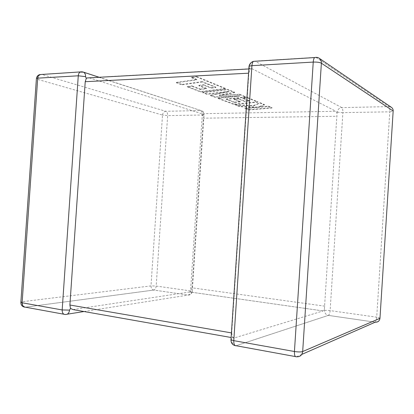<?xml version="1.0" encoding="UTF-8"?>
<svg xmlns="http://www.w3.org/2000/svg" width="414" height="414" viewBox="0 0 414 414"><rect width="100%" height="100%" fill="white"/><g stroke="black" fill="none" stroke-linecap="round" stroke-linejoin="round"><path stroke-width="0.31" stroke-dasharray="2.07 1.55" d="M324.369 309.367L324.54 310.479C324.612 313.098 325.87 314.733 328.323 315.39L236.063 345.721C232.958 344.738 231.369 342.45 231.307 338.859L232.461 336.924L234.055 338.021L323.086 310.924L324.369 309.367L337.043 113.038L335.945 111.273L201.67 113.715L202.834 115.283L203.367 118.176L337.074 116.282M315.887 57.349L388.937 106.621L341.793 107.609C339.247 107.919 337.767 109.384 337.353 111.987L337.043 113.038M231.431 332.892L231.7 332.939L248.845 73.18L248.576 73.195M248.974 67.161L250.113 69.402L248.845 73.18M88.917 77.723L251.826 68.626L250.413 68.869L250.113 69.402M73.019 309.584L189.772 291.984L323.055 310.93M20.891 302.013L22.258 301.702L37.684 79.385L162.5 115.061L150.996 285.898L22.258 301.702C22.258 304.647 23.303 306.474 25.394 307.178L153.806 290.059L188.261 295.058C190.264 295.115 191.439 293.987 191.796 291.679L191.139 290.612L189.772 291.984M324.819 306.158L192.055 287.818L203.367 118.176M89.284 77.842L201.67 113.715M251.826 68.626L335.945 111.273M84.058 311.535L188.287 295.058C189.514 294.608 190.264 293.231 190.533 290.913L192.267 291.332L204.04 114.787L202.27 115.014L190.533 290.913L156.181 286.064L167.649 115.599L202.27 115.014C202.306 112.67 201.742 111.19 200.578 110.569L165.838 111.299L41.576 74.36L82.024 71.85L201.835 110.843C203.072 111.526 203.667 112.691 203.626 114.336L202.834 115.283M192.055 287.818L191.139 290.612M231.7 332.939L232.461 336.924M215.839 87.54L202.151 82.044L181.824 84.86L176.369 82.81L196.8 79.881L191.506 77.744L196.634 76.988L225.547 88.886L200.65 91.944L187.252 86.899L191.91 86.283L200.335 89.502L206.472 88.731L198.855 85.755L203.538 85.134L211.114 88.146L215.839 87.54L215.87 87.116L207.771 83.851L202.177 81.605L202.151 82.044M202.177 81.605L181.849 84.43L181.824 84.86M181.849 84.43L176.4 82.376L176.369 82.81M176.4 82.376L196.826 79.436L196.8 79.881M196.826 79.436L191.537 77.294L191.506 77.744M191.537 77.294L196.666 76.528L196.634 76.988M196.666 76.528L225.578 88.461L225.547 88.886M225.578 88.461L200.681 91.535L200.65 91.944M200.681 91.535L187.278 86.479L187.252 86.899M187.278 86.479L191.941 85.858L191.91 86.283M191.941 85.858L200.36 89.088L200.335 89.502M200.36 89.088L206.498 88.311L206.472 88.731M206.498 88.311L198.886 85.325L198.855 85.755M198.886 85.325L203.569 84.704L203.538 85.134M203.569 84.704L211.14 87.721L211.114 88.146M211.14 87.721L215.87 87.116M227.545 89.709L234.614 92.617L219.223 95.587L239.53 94.64L245.942 97.28L226.163 99.381L234.386 102.522L240.27 101.937L233.993 99.484L238.48 99.018L244.715 101.497L249.238 101.037L242.651 98.377L247.412 97.88L257.881 102.191L234.05 104.504L218.007 98.47L239.623 96.115L214.773 97.254L210.493 95.644L228.983 91.727L206.959 94.314L202.705 92.715L227.545 89.709L227.571 89.284L234.64 92.203L234.614 92.617M234.64 92.203L219.249 95.189L219.223 95.587M219.249 95.189L239.556 94.232L239.53 94.64M239.556 94.232L245.968 96.881L245.942 97.28M245.968 96.881L226.189 98.993L226.163 99.381M226.189 98.993L234.407 102.144L234.386 102.522M234.407 102.144L240.296 101.554L240.27 101.937M240.296 101.554L234.019 99.096L233.993 99.484M234.019 99.096L238.505 98.625L238.48 99.018M238.505 98.625L244.741 101.109L244.715 101.497M244.741 101.109L249.264 100.654L249.238 101.037M249.264 100.654L242.676 97.983L242.651 98.377M242.676 97.983L247.437 97.487L247.412 97.88M247.437 97.487L257.906 101.808L257.881 102.191M257.906 101.808L234.076 104.137L234.05 104.504M234.076 104.137L218.033 98.082L218.007 98.47M218.033 98.082L239.649 95.717L239.623 96.115M239.649 95.717L214.799 96.86L214.773 97.254M214.799 96.86L210.519 95.246L210.493 95.644M210.519 95.246L229.009 91.313L228.983 91.727M229.009 91.313L206.984 93.916L206.959 94.314M206.984 93.916L202.731 92.312L202.705 92.715M202.731 92.312L227.571 89.284M271.972 107.987L248.674 110.005L244.922 108.597L257.456 107.48L239.866 106.693L235.628 105.099L253.518 105.927L260.028 103.076L264.422 104.882L258.16 107.412L268.36 106.501L271.972 107.987L271.993 107.619L248.7 109.653L248.674 110.005M248.7 109.653L244.948 108.235L244.922 108.597M244.948 108.235L257.477 107.112L257.456 107.48M257.477 107.112L239.892 106.331L239.866 106.693M239.892 106.331L235.654 104.732L235.628 105.099M235.654 104.732L253.544 105.56L253.518 105.927M253.544 105.56L260.054 102.693L260.028 103.076M260.054 102.693L264.448 104.504L264.422 104.882M264.448 104.504L258.181 107.045L258.16 107.412M258.181 107.045L268.381 106.129L268.36 106.501M268.381 106.129L271.993 107.619M231.033 338.957L231.307 338.859M67.27 314.185L65.355 314.49L63.834 314.21M301.78 354.41L296.419 356.759L295.405 356.578M324.54 310.479C325.683 310.241 327.541 310.288 330.124 310.614L342.885 112.624L389.791 111.827L376.709 317.186L330.124 310.614C329.875 313.227 329.306 314.821 328.416 315.396L375.203 322.195C377.935 322.082 379.524 320.679 379.974 317.993L379.99 318.004M337.353 111.987C338.445 112.411 340.292 112.624 342.885 112.624C342.973 109.984 342.611 108.313 341.793 107.609L254.921 61.117L315.861 57.334L319.246 58.296M234.055 338.021L231.126 337.503M162.5 115.061C162.837 112.815 163.949 111.563 165.838 111.299C167.075 111.894 167.68 113.327 167.649 115.599L162.5 115.061M40.758 74.536C38.994 75.348 37.969 76.963 37.684 79.385L36.385 78.846M24.147 307.033L25.394 307.178L153.775 290.054C151.948 289.541 151.022 288.154 150.996 285.898L156.181 286.064C155.912 288.31 155.126 289.64 153.832 290.054L188.287 295.058C190.559 294.877 191.884 293.635 192.267 291.332L191.796 291.679M82.272 71.845L81.915 71.813M99.22 77.289L201.835 110.843C203.44 111.635 204.174 112.95 204.04 114.787L203.626 114.336M235.126 345.623L236.063 345.721L328.323 315.39L375.219 322.19C375.969 321.569 376.471 319.903 376.709 317.186L379.974 317.993L393.124 111.387L389.791 111.827C389.895 109.089 389.61 107.355 388.937 106.621L391.52 107.412M253.704 61.344C251.091 62.364 249.601 64.351 249.233 67.311M207.771 83.851L207.74 84.285M323.086 310.924L189.814 291.974M250.413 68.869L248.855 68.952"/><path stroke-width="0.62" d="M69.547 310.107L62.172 309.946L78.272 75.798L37.705 78.163L22.118 302.779L62.172 309.946C62.183 313.01 63.244 314.521 65.355 314.49C67.699 314.609 69.097 313.15 69.547 310.107L70.499 308.435L69.894 305.02L85.222 81.703L86.283 78.453L86.971 77.972L89.284 77.842M82.272 71.845L83.504 72.15C84.948 72.988 85.636 74.489 85.569 76.652L86.283 78.453M231.126 337.503L73.019 309.584L70.499 308.435M253.704 61.344L253.394 61.36C252.576 62.178 252.09 63.616 251.924 65.666L233.786 340.65L294.432 351.502L313.238 62.084L251.924 65.666L249.037 66.214L248.974 67.161M295.405 356.578L236.156 345.737C234.51 345.928 233.719 344.236 233.786 340.65L230.976 339.801L231.033 338.957M84.058 311.535L67.27 314.185M379.99 318.004L393.165 111.009L321.378 63.192L302.681 351.543L379.969 318.33C379.519 321.031 377.93 322.32 375.203 322.195L301.78 354.41M63.834 314.21L25.43 307.183C23.241 307.188 22.139 305.718 22.118 302.779L20.866 302.417L20.891 302.013M69.894 305.02L231.431 332.892M248.576 73.195L85.222 81.703M393.155 111.18C393.274 109.601 392.731 108.344 391.52 107.412L319.246 58.296C320.752 59.466 321.461 61.101 321.378 63.192C319.696 62.333 316.984 61.965 313.238 62.084C313.398 59.932 313.838 58.426 314.547 57.572L315.887 57.349M81.915 71.813L39.532 74.608C37.809 75.307 36.768 76.569 36.416 78.396L37.705 78.163C37.855 76.487 38.466 75.301 39.532 74.608L40.758 74.536M24.147 307.033C21.937 306.324 20.84 304.782 20.866 302.417L36.385 78.846M99.22 77.289L83.504 72.15L80.052 72.098C79.022 72.817 78.427 74.049 78.272 75.798L85.569 76.652M391.52 107.412C392.674 108.302 393.217 109.498 393.165 111.009L393.14 111.376M302.681 351.543C300.895 352.091 298.147 352.076 294.432 351.502C294.333 355.269 294.996 357.018 296.419 356.759C299.984 357.034 302.07 355.295 302.681 351.543M319.246 58.296C317.859 57.349 316.296 57.111 314.547 57.572L253.394 61.36C251.112 62.183 249.658 63.797 249.037 66.214L230.976 339.801C230.96 342.906 232.347 344.846 235.126 345.623M248.855 68.952L86.971 77.972"/></g></svg>
